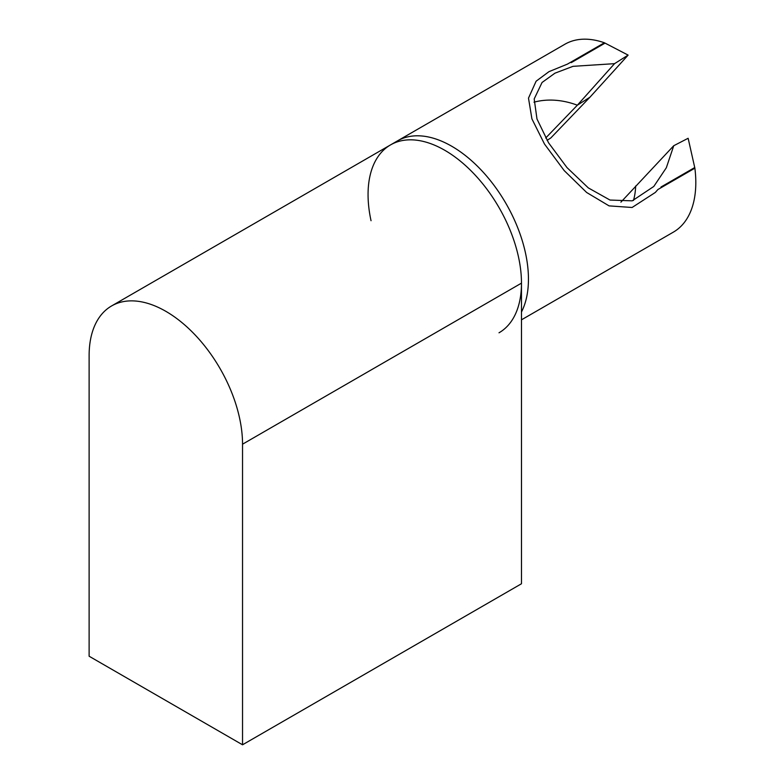 <?xml version="1.0" encoding="UTF-8"?>
<svg xmlns="http://www.w3.org/2000/svg" width="784" height="784" viewBox="0 0 784 784"><rect width="100%" height="100%" fill="white"/><g stroke="black" fill="none" stroke-linecap="round" stroke-linejoin="round"><path stroke-width="1.18" d="M89.121 656.228L89.121 355.603A108.486 62.632 60 0 1 111.593 305.946A108.486 62.632 60 0 1 195.187 335.013A108.486 62.632 60 0 1 242.54 444.185L242.54 744.8L89.121 656.228M499.006 332.798A108.486 62.632 -120 0 0 518.498 256.985A108.486 62.632 -120 0 0 390.53 144.903A108.486 62.632 60 0 1 474.124 173.97A108.486 62.632 60 0 1 521.478 283.142L521.478 583.757L242.54 744.8M547.075 140.356L550.809 137.964L589.96 97.187L577.347 105.203L614.538 63.661L572.996 66.336L554.935 73.186L542.058 82.477L534.188 98.951L536.981 118.992L548.565 142.815L566.999 167.6L588.343 187.915L610.001 200.047L632.218 200.841L653.797 186.455L666.322 167.766L673.75 145.716L688.136 138.278L694.879 168.178L657.923 189.512L655.326 192.443L632.1 207.486L609.07 205.878L586.657 192.492L564.186 170.579L544.508 144.07L531.915 118.874L528.494 98.118L536.109 81.213L548.967 71.658L567.44 64.112L604.395 42.777A108.486 62.632 -120 0 0 564.862 44.247L397.498 140.875A108.486 62.632 -120 0 1 495.527 187.386A108.486 62.632 -120 0 1 521.478 311.983A108.486 62.632 -120 0 0 525.476 252.958A108.486 62.632 -120 0 0 397.498 140.875L390.53 144.903A108.486 62.632 -120 0 0 371.038 220.716M521.478 319.823L673.348 232.142A108.486 62.632 -120 0 0 681.943 225.282A108.486 62.632 -120 0 0 694.879 168.178M604.395 42.777L628.121 55.105L614.538 63.661M673.75 145.716L620.908 202.154M545.703 137.994L577.347 105.203A76.91 61.848 -137 0 0 533.982 102.185M589.96 97.187L628.121 55.105M571.242 62.642L604.758 43.287M694.506 167.668L660.99 187.013M521.478 283.142L242.54 444.185M635.648 186.014A76.91 61.848 -137 0 1 633.492 200.449M390.53 144.903L111.593 305.946"/></g></svg>
